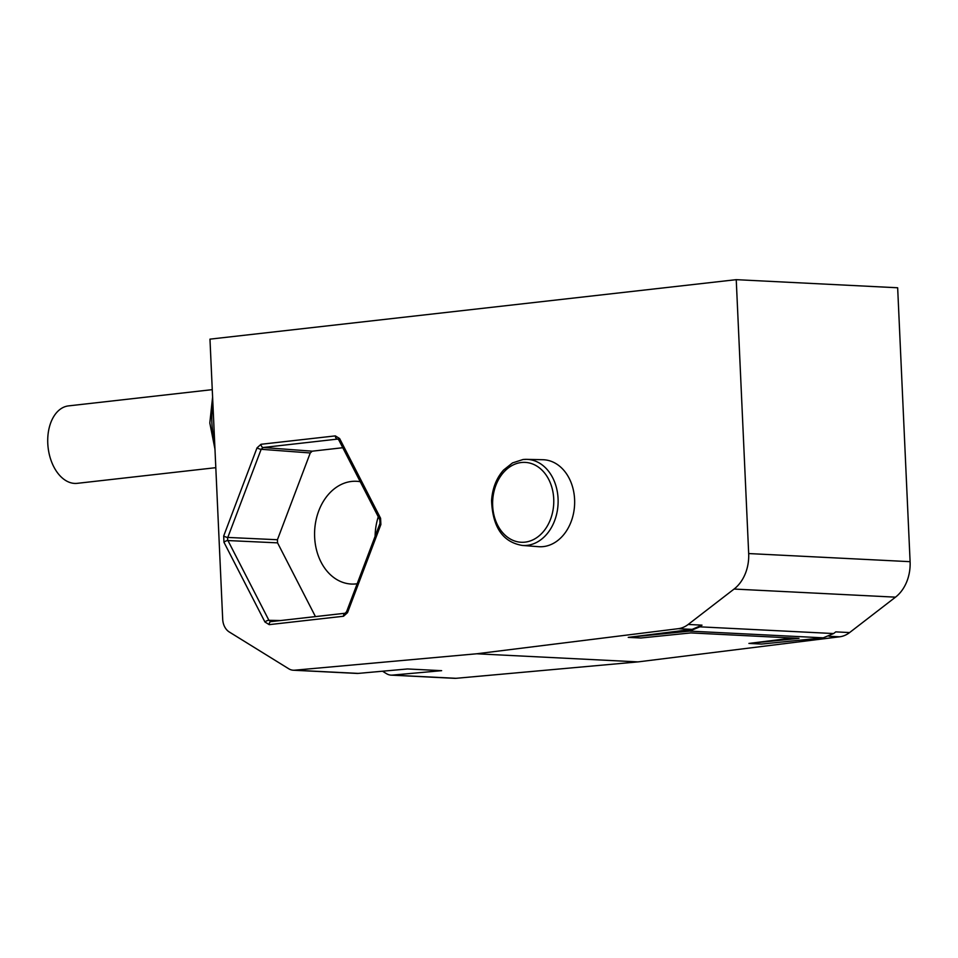 <?xml version="1.0" encoding="UTF-8"?>
<svg xmlns="http://www.w3.org/2000/svg" width="958" height="958" viewBox="0 0 958 958"><rect width="100%" height="100%" fill="white"/><g stroke="black" fill="none" stroke-linecap="round" stroke-linejoin="round"><path stroke-width="1.44" d="M543.33 546.599A43.541 33.267 92.9 0 1 538.492 546.683L522.326 545.437A43.11 32.931 92.9 0 0 527.116 545.353A43.11 32.931 92.9 0 0 558.071 498.711A43.11 32.931 92.9 0 0 526.649 459.349L542.851 459.72A43.541 33.267 92.9 0 1 574.656 501.741A43.541 33.267 92.9 0 1 543.33 546.599M360.244 481.706A51.445 39.302 -87.1 0 0 356.496 481.287A51.445 39.302 -87.1 0 0 351.586 481.443A51.445 39.302 -87.1 0 0 314.571 533.893A51.445 39.302 -87.1 0 0 351.335 584.045A51.445 39.302 -87.1 0 0 356.244 583.889A51.445 39.302 -87.1 0 0 357.166 583.769M378.278 516.793A51.445 39.302 -87.1 0 0 375.117 536.324M212.269 389.643L68.509 405.893A38.967 24.944 83.6 0 0 47.9 445.386A38.967 24.944 83.6 0 0 74.64 483.419A38.967 24.944 83.6 0 0 77.263 483.335L215.813 467.672M358.22 673.402L294.585 670.205A15.651 11.963 92.9 0 1 293.304 670.229L356.939 673.426A15.651 11.963 -87.1 0 0 358.22 673.402L407.485 668.959L441.638 670.672L392.373 675.115A15.651 11.963 92.9 0 1 391.092 675.139A15.651 11.963 92.9 0 1 386.505 673.678L382.517 671.211M823.233 637.824L833.592 633.549L699.831 626.831L689.52 631.106L823.233 637.824L761.574 644.063L748.916 643.429L799.008 638.351L690.85 632.915L640.878 638.004L628.232 637.369L692.107 629.382L701.998 625.155L688.179 624.46L734.079 589.05A37.613 28.74 -87.1 0 0 748.677 553.556L736.235 279.664L209.97 339.144L222.687 619.155A15.663 11.963 92.9 0 0 229.273 631.981L288.729 668.768A15.651 11.963 92.9 0 0 293.304 670.229M689.52 631.106L628.232 637.369M315.445 616.593L277.569 542.863L277.425 539.737L310.248 452.966L312.248 451.182L342.784 447.721M391.092 675.139L454.727 678.336A15.651 11.963 -87.1 0 0 456.008 678.312L392.373 675.115M736.235 279.664L897.658 287.771L910.1 561.675A37.613 28.74 92.9 0 1 895.502 597.157L849.602 632.567L835.783 631.873L833.592 633.549M748.916 643.429L792.338 638.016M699.831 626.831L701.998 625.155M294.585 670.205L476.581 653.787L638.004 661.894L839.675 636.795A30.704 23.459 -87.1 0 0 849.602 632.567M638.004 661.894L456.008 678.312M476.581 653.787L678.252 628.688A30.704 23.459 -87.1 0 0 688.179 624.46M212.916 404.048A60.653 38.823 83.6 0 0 211.874 422.526A60.653 38.823 83.6 0 0 214.604 441.183M524.996 542.144A39.985 30.56 -87.1 0 0 553.724 498.879A39.985 30.56 -87.1 0 0 521.38 462.51A39.985 30.56 -87.1 0 0 492.663 505.776A39.985 30.56 -87.1 0 0 524.996 542.144M277.569 542.863L227.944 540.552L227.549 539.031L227.8 537.438L277.425 539.737M310.248 452.966L261.151 449.29L263.151 447.506L312.248 451.182M337.994 439.147L338.857 440.069A3.137 1.221 152.8 0 1 339.623 438.536L380.589 518.278A3.137 1.221 152.8 0 0 379.823 519.811L338.857 440.069M345.024 613.264L271.054 621.622A3.137 2 83.6 0 0 270.875 621.634L270.875 621.634A3.137 2 83.6 0 0 269.21 624.64L264.935 621.993A3.137 1.221 -27.2 0 1 268.911 620.305L280.454 620.545M271.054 621.622L268.911 620.305L227.944 540.552A3.137 1.221 -27.2 0 0 223.956 542.252L223.681 536.013A3.137 0.79 20.7 0 0 227.8 537.438L261.151 449.29A3.137 0.79 20.7 0 1 257.019 447.865L261.019 444.284A3.137 2 83.6 0 0 263.151 447.506L337.467 439.099A3.137 2 83.6 0 1 335.336 435.89L339.623 438.536M839.675 636.795L829.065 636.268M692.107 629.382L678.252 628.688M734.079 589.05L895.502 597.157M264.935 621.993L223.956 542.252M223.681 536.013L257.019 447.865M261.019 444.284L335.336 435.89M380.589 518.278L380.877 524.517A3.137 0.79 -159.3 0 1 379.955 523.511L346.616 611.647L345.191 613.228L270.875 621.634M380.877 524.517L347.526 612.653A3.137 0.79 -159.3 0 1 346.616 611.647M347.526 612.653L343.527 616.245A3.137 2 -96.4 0 1 345.191 613.228M343.527 616.245L269.21 624.64M523.212 459.505A43.11 32.931 92.9 0 1 526.649 459.349L523.044 459.517L512.53 462.906L503.561 470.055C496.424 478.114 492.424 488.293 491.574 500.591C492.616 527.211 502.866 542.168 522.326 545.437M910.1 561.675L748.677 553.556M212.604 397.103L209.814 422.993L214.975 449.218M379.823 519.811L379.955 523.511"/></g></svg>
